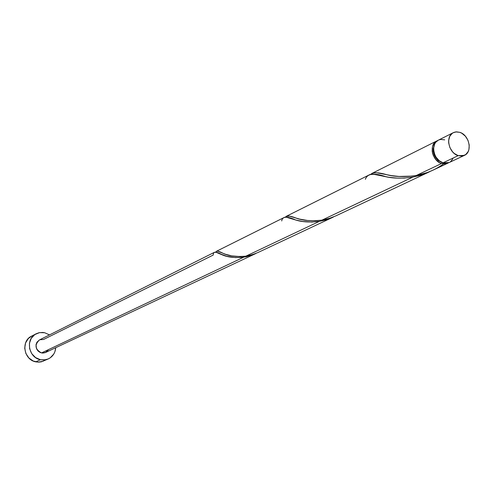 <?xml version="1.0" encoding="UTF-8"?>
<svg xmlns="http://www.w3.org/2000/svg" width="494" height="494" viewBox="0 0 494 494"><rect width="100%" height="100%" fill="white"/><g stroke="black" fill="none" stroke-linecap="round" stroke-linejoin="round"><path stroke-width="0.74" d="M438.351 140.166L435.832 142.167L434.732 143.84L433.621 147.99L433.652 150.3L434.874 154.955L436.023 157.117L439.172 160.686L443.025 162.822L458.179 155.647C448.62 153.084 445.088 136.14 453.35 132.651L456.437 131.855L459.797 132.336L455.789 131.91L453.93 132.392L452.257 133.318L449.744 136.356L448.632 140.562L448.669 142.908L449.923 147.638L452.56 151.806L454.276 153.467L458.179 155.647L462.199 156.036L465.712 154.585L468.195 151.528L468.923 149.534L469.226 145.001L467.979 140.315L465.367 136.183L461.785 133.226L459.797 132.336C469.386 134.998 472.807 152.022 464.385 155.388L458.179 155.647L443.025 162.822L449.176 162.545L464.36 155.4M441.624 162.372L438.159 160.457L436.634 158.988L434.3 155.307L433.201 151.127L433.176 149.052L434.059 145.563C432.022 153.115 434.541 158.716 441.624 162.372M36.13 333.783L31.53 336.155C20.717 341.027 23.786 359.842 35.772 361.855L38.643 362.158L41.477 361.799L48.307 358.922L44.466 359.953L40.422 359.712L35.772 361.855L40.422 359.712C28.343 357.668 25.237 338.686 36.13 333.783L39.051 332.715L42.799 332.45L44.682 332.74L49.499 334.901L44.682 332.74L39.526 332.623L34.815 334.568L31.27 338.297L29.436 343.237L29.603 348.647L31.752 353.685L35.556 357.57L40.422 359.712L45.59 359.786L48.048 359.033L50.283 357.792L53.784 354.037L54.914 351.679L55.717 347.714C55.26 352.926 52.796 356.656 48.332 358.91M39.81 339.767L43.62 339.452L213.241 255.04C213.13 251.304 216.193 251.267 222.43 254.935C227.765 257.269 234.86 258.016 243.721 257.189L41.49 352.938L45.522 352.506L255.855 253.521L246.549 256.676L241.56 257.448L235.286 257.584L226.623 256.25L216.409 252.446L214.569 252.236L39.421 339.946C34.327 344.96 35.012 349.289 41.49 352.938L243.721 257.189L255.855 253.521M371.889 173.456L374.748 172.702L376.694 172.789L391.606 175.629L399.035 176.457L412.329 176.111L416.189 175.531L441.543 163.526L445.267 163.928L448.41 162.853L447.681 163.248L441.543 163.526L416.189 175.531L427.464 172.48L432.985 170.164M335.945 215.835L429.453 171.826L422.401 174.666L412.836 177.118L322.026 220.114L329.683 218.28L335.945 215.835M286.279 216.329L289.632 216.205L299.611 219.101L307.595 220.503L315.586 220.762L322.026 220.114L412.836 177.118L420.783 175.185L429.453 171.826M257.917 252.551L333.407 217.027L325.886 219.892L319.346 221.38L245.913 256.151L252.52 254.638L257.917 252.551M216.428 251.304L217.731 251.205L225.357 254.212L231.698 255.886L240.368 256.608L245.913 256.151L319.346 221.38L327.151 219.503L333.407 217.027M443.556 163.94C435.06 169.93 425.933 173.795 416.189 175.531C404.913 177.068 395.373 176.864 387.562 174.925C378.756 172.307 373.149 172.103 370.753 174.32L370.833 174.24M441.543 163.526C432.096 161.032 428.656 144.384 436.838 140.92L434.356 142.902L432.516 146.539L432.176 151.028L432.602 153.375L433.399 155.672L435.992 159.766L439.561 162.668L441.543 163.526M285.6 216.903L285.384 217.181C286.563 215.365 290.355 215.755 296.758 218.348C303.236 220.67 311.658 221.256 322.026 220.114M365.387 179.322C367.283 173.456 374.205 172.622 386.166 176.809C393.662 178.482 402.548 178.581 412.836 177.118L404.03 178.106L397.108 178.099L388.982 177.278L374.248 174.394L370.062 174.475L286.446 216.236M216.026 251.724L215.767 252.243C216.125 250.544 218.675 250.958 223.412 253.49L223.412 253.49C228.771 256.083 236.274 256.973 245.913 256.151M281.716 220.96C282.358 216.329 287.014 216.008 295.678 219.991C301.988 222.034 309.88 222.498 319.346 221.38L311.905 222.059L302.865 221.491L296.196 220.133L286.724 217.348L284.624 217.249L216.533 251.248M48.177 350.116L45.3 352.611L42.787 353.093L40.23 352.525L38.026 350.987L36.513 348.721L36.006 344.713L36.92 342.243L39.446 339.934M31.585 336.13L28.282 338.594L25.552 342.978L24.706 348.208L25.879 353.488L28.887 357.996L33.271 361.04L38.347 362.158L43.342 361.176M444.693 139.851L440.734 139.444L438.888 139.925M453.307 132.67L438.314 140.185C430.126 143.643 433.571 160.322 443.025 162.822L447.002 163.193L449.2 162.532M450.485 161.754L452.955 158.735M432.892 170.208L447.545 163.31M372.149 173.314L436.801 140.938M222.43 254.935L216.73 252.564M295.678 219.991L288.107 217.693M386.166 176.809L376.354 174.765"/></g></svg>
